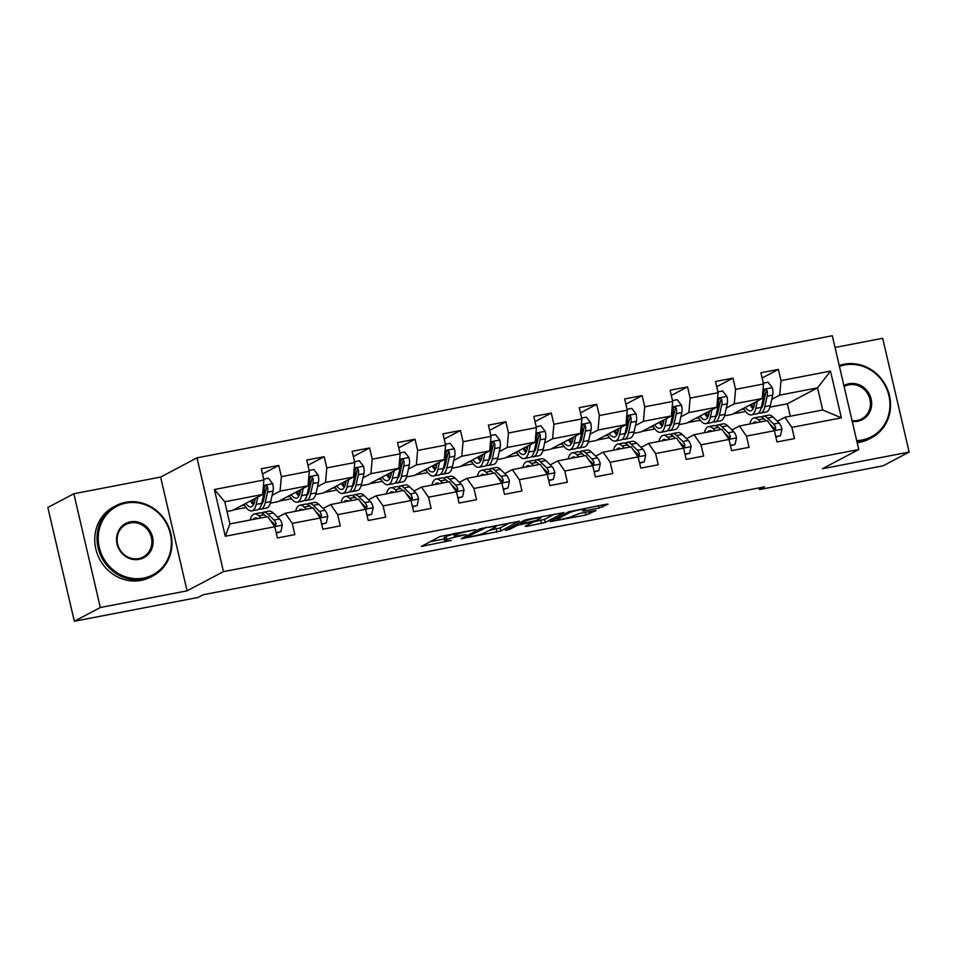 <?xml version="1.0" encoding="UTF-8"?>
<svg xmlns="http://www.w3.org/2000/svg" width="957" height="957" viewBox="0 0 957 957"><rect width="100%" height="100%" fill="white"/><g stroke="black" fill="none" stroke-linecap="round" stroke-linejoin="round"><path stroke-width="1.44" d="M475.438 529.616L439.909 536.542L421.367 546.411L451.237 540.406A9.965 1.005 166.9 0 1 444.802 540.944A9.965 1.005 166.9 0 1 445.364 540.442L446.895 539.628A9.965 1.005 166.9 0 1 459.3 536.147L465.951 534.628L460.736 535.394A9.965 1.005 166.9 0 1 454.288 535.92A9.965 1.005 166.9 0 1 454.85 535.418L456.381 534.616A9.965 1.005 166.9 0 1 468.798 531.135L475.438 529.616M599.07 508.035L608.102 504.219L606.26 504.231L568.661 511.804L550.108 521.661L585.851 515.022L596.127 510.488L579.679 513.419L572.717 516.146A8.338 0.837 166.9 0 1 563.781 518.766A8.338 0.837 166.9 0 1 556.962 519.495A8.338 0.837 166.9 0 1 557.429 519.077L569.523 512.689A8.338 0.837 166.9 0 1 578.459 510.069A8.338 0.837 166.9 0 1 585.277 509.339A8.338 0.837 166.9 0 1 584.811 509.758L582.622 510.978L584.631 510.811L599.07 508.035L598.532 505.715M822.386 468.751L909.15 452.075L883.155 465.808L759.415 489.589L764.619 486.838L203.267 594.728L198.063 597.467L74.323 621.249L100.318 607.516L187.082 590.84L223.471 571.616L858.776 449.527L822.386 468.751M519.22 521.302L479.78 528.886L461.238 538.743L500.846 531.015L519.173 521.087M528.097 519.256L563.84 512.605L545.287 522.474L526.972 526.326L525.142 526.338L532.762 522.247L530.752 522.414L517.294 525.345L509.543 529.436L505.416 530.322L524.221 520.345L528.097 519.256M223.471 571.616L196.998 457.841L832.303 335.751L858.776 449.527M762.131 377.991L778.388 369.402L760.911 372.763L763.53 383.984L735.574 389.355L732.966 378.135L715.501 381.484L718.109 392.717L690.153 398.088L687.545 386.855L670.079 390.217L672.687 401.438L644.731 406.809L642.123 395.588L624.658 398.949L627.266 410.17L599.321 415.541L596.701 404.321L579.236 407.67L581.844 418.903L553.9 424.274L551.28 413.041L533.815 416.403L536.422 427.623L508.478 432.995L505.858 421.774L488.393 425.135L491.001 436.356L463.056 441.727L460.449 430.506L442.971 433.856L445.591 445.089L417.635 450.46L415.027 439.227L397.55 442.589L400.17 453.809L372.213 459.181L369.605 447.96L352.14 451.321L354.748 462.542L326.792 467.913L324.184 456.692L306.719 460.042L309.326 471.275L281.37 476.646L278.762 465.413L261.297 468.774L263.905 479.995L214.404 489.517L225.29 536.255L229.907 523.91L267.757 516.636L274.779 526.745L277.398 537.966L294.864 534.604L292.256 523.383L285.234 513.275L313.178 507.904L320.2 518.012L322.82 529.233L340.285 525.872L337.677 514.651L330.655 504.554L358.6 499.183L365.622 509.28L368.23 520.5L385.707 517.151L383.087 505.93L376.065 495.822L404.021 490.451L411.043 500.547L413.651 511.78L431.128 508.418L428.509 497.197L421.487 487.089L449.443 481.718L456.465 491.826L459.073 503.047L476.55 499.686L473.93 488.465L466.908 478.368L494.865 472.997L501.887 483.094L504.495 494.314L521.96 490.965L519.352 479.732L512.33 469.636L540.286 464.265L547.308 474.361L549.916 485.594L567.381 482.232L564.774 471.011L557.752 460.903L585.708 455.532L592.718 465.64L595.338 476.861L612.803 473.5L610.195 462.279L603.173 452.183L631.118 446.811L638.14 456.908L640.759 468.129L658.225 464.779L655.617 453.546L648.595 443.45L676.539 438.079L683.561 448.175L686.181 459.408L703.646 456.046L701.038 444.826L694.016 434.717L721.961 429.346L728.983 439.454L731.591 450.675L749.068 447.314L746.448 436.093L739.438 425.997L767.382 420.613L774.404 430.722L777.012 441.943L794.489 438.593L791.87 427.36L784.848 417.264L822.697 409.991L817.553 387.848L779.704 395.121L771.737 399.332M778.388 369.402L780.996 380.623L830.497 371.113L841.37 417.85L791.87 427.36M774.404 430.722L746.448 436.093M728.983 439.454L701.038 444.826M683.561 448.175L655.617 453.546M638.14 456.908L610.195 462.279M592.718 465.64L564.774 471.011M547.308 474.361L519.352 479.732M501.887 483.094L473.93 488.465M456.465 491.826L428.509 497.197M411.043 500.547L383.087 505.93M365.622 509.28L337.677 514.651M320.2 518.012L292.256 523.383M274.779 526.745L225.29 536.255M726.315 408.053L734.282 403.854L762.227 398.483L732.081 414.405L724.521 415.864M717.858 412.527L716.53 413.233M731.914 429.956L739.438 425.997M762.227 398.483L763.53 383.984M734.282 403.854L735.574 389.355M680.894 416.785L688.861 412.575L716.805 407.203L686.659 423.138L679.099 424.597M672.436 421.259L671.108 421.965M686.492 438.689L694.016 434.717M716.805 407.203L718.109 392.717M688.861 412.575L690.153 398.088M635.472 425.518L643.439 421.307L671.395 415.936L641.238 431.87L633.678 433.318M627.014 429.992L625.687 430.686M641.082 447.421L648.595 443.45M671.395 415.936L672.687 401.438M643.439 421.307L644.731 406.809M590.05 434.251L598.017 430.04L625.974 424.669L595.816 440.603L588.256 442.05M581.593 438.713L580.265 439.419M595.661 456.142L603.173 452.183M625.974 424.669L627.266 410.17M598.017 430.04L599.321 415.541M544.641 442.971L552.596 438.773L580.552 433.389L550.395 449.323L542.834 450.783M536.171 447.445L534.843 448.151M550.239 464.875L557.752 460.903M580.552 433.389L581.844 418.903M552.596 438.773L553.9 424.274M499.219 451.704L507.174 447.493L535.13 442.122L504.973 458.056L497.425 459.504M490.75 456.178L489.422 456.872M504.817 473.607L512.33 469.636M535.13 442.122L536.422 427.623M507.174 447.493L508.478 432.995M453.797 460.437L461.764 456.226L489.709 450.855L459.551 466.789L452.003 468.236M445.328 464.899L444 465.604M459.396 482.34L466.908 478.368M489.709 450.855L491.001 436.356M461.764 456.226L463.056 441.727M408.376 469.157L416.343 464.958L444.287 459.587L414.142 475.509L406.581 476.969M399.906 473.631L398.591 474.337M413.974 491.061L421.487 487.089M444.287 459.587L445.591 445.089M416.343 464.958L417.635 450.46M362.954 477.89L370.921 473.679L398.866 468.308L368.72 484.242L361.16 485.689M354.485 482.364L353.169 483.058M368.553 499.793L376.065 495.822M398.866 468.308L400.17 453.809M370.921 473.679L372.213 459.181M317.533 486.623L325.5 482.412L353.444 477.041L323.299 492.975L315.738 494.422M309.075 491.097L307.747 491.79M323.131 508.526L330.655 504.554M353.444 477.041L354.748 462.542M325.5 482.412L326.792 467.913M272.111 495.343L280.078 491.144L308.034 485.773L277.877 501.695L270.317 503.155M263.654 499.817L262.326 500.523M277.721 517.247L285.234 513.275M308.034 485.773L309.326 471.275M280.078 491.144L281.37 476.646M214.404 489.517L224.763 501.767L262.613 494.494L232.455 510.428L227.012 511.469M262.613 494.494L263.905 479.995M187.082 590.84L160.609 477.065L73.845 493.74L100.318 607.516M73.845 493.74L47.85 507.473L74.323 621.249M909.15 452.075L882.677 338.3L835.03 347.463M160.609 477.065L196.998 457.841M759.021 487.914L759.415 489.589M224.763 501.767L229.907 523.91M763.267 403.806L761.951 404.5M790.291 416.211L787.396 403.782L769.942 407.132M787.396 403.782L817.553 387.848L830.497 371.113M777.335 421.236L784.848 417.264M733.038 413.903L745.694 411.474M687.616 422.635L700.273 420.207M642.195 431.368L654.851 428.927M596.773 440.088L609.43 437.66M551.352 448.821L564.008 446.393M505.93 457.554L518.598 455.113M460.508 466.274L473.177 463.846M415.087 475.007L427.755 472.579M369.677 483.74L382.333 481.299M324.256 492.46L336.912 490.032M278.834 501.193L291.49 498.764M233.412 509.925L246.069 507.485M841.37 417.85L822.697 409.991M779.704 395.121L780.996 380.623M241.212 505.798L244.514 505.164M252.373 503.657L253.533 503.43M262.505 474.002L278.762 465.413M307.927 465.281L324.184 456.692M286.633 497.078L289.923 496.444M297.794 494.925L298.955 494.709M353.348 456.549L369.605 447.96M332.055 488.345L335.345 487.711M343.216 486.204L344.376 485.977M398.77 447.816L415.027 439.227M377.465 479.613L380.766 478.978M388.638 477.471L389.798 477.244M444.192 439.096L460.449 430.506M422.886 470.892L426.188 470.258M434.059 468.739L435.22 468.523M489.613 430.363L505.858 421.774M468.308 462.159L471.61 461.525M479.481 460.018L480.629 459.791M535.035 421.63L551.28 413.041M513.73 453.427L517.031 452.793M524.903 451.285L526.051 451.058M580.456 412.898L596.701 404.321M559.151 444.706L562.453 444.072M570.324 442.553L571.473 442.337M625.878 404.177L642.123 395.588M604.573 435.973L607.874 435.339M615.746 433.82L616.894 433.605M671.288 395.444L687.545 386.855M649.994 427.241L653.296 426.607M661.155 425.099L662.316 424.872M716.709 386.712L732.966 378.135M695.416 418.52L698.706 417.886M706.577 416.367L707.737 416.151M740.826 409.787L744.127 409.153M751.999 407.634L753.159 407.419M453.869 534.114A9.965 1.005 166.9 0 0 446.177 536.554L446.895 539.628M444.802 540.944L444.084 537.87A9.965 1.005 166.9 0 1 444.646 537.367L446.177 536.554M430.076 541.746L444.347 538.994M489.23 530.369L500.128 527.941L509.961 522.737M485.378 527.941L466.538 537.224L471.957 536.422A9.965 1.005 166.9 0 0 484.374 532.941L495.391 527.116A9.965 1.005 166.9 0 0 495.965 526.613A9.965 1.005 166.9 0 0 489.517 527.151L485.271 527.486M554.402 514.196L544.569 519.4L545.287 522.474M532.714 522.02L544.569 519.4M540.322 518.323A8.338 0.837 166.9 0 0 540.789 517.904A8.338 0.837 166.9 0 0 533.97 518.634A8.338 0.837 166.9 0 0 525.034 521.254L520.596 523.67L522.606 523.503L536.064 520.572L540.322 518.323M255.34 498.334L254.646 501.468A20.157 7.189 79.1 0 1 251.021 506.851A20.157 7.189 79.1 0 1 245.793 503.382M257.804 497.042L256.165 504.423A24.272 8.661 79.1 0 1 251.799 510.894A24.272 8.661 79.1 0 1 244.023 504.315M263.701 479.134L268.403 478.225L272.745 483.823A8.41 3.003 79.1 0 1 273.044 491.132L270.723 501.624A24.272 8.661 79.1 0 1 266.357 508.107L260.83 509.16A24.272 8.661 -100.9 0 0 265.185 502.688L267.517 492.197A8.41 3.003 -100.9 0 0 267.625 487.257L267.063 486.132L265.388 485.725L264.132 487.926A8.41 3.003 79.1 0 1 264.024 492.867L261.692 503.358A24.272 8.661 79.1 0 1 257.337 509.842L251.799 510.894M262.517 502.999A20.157 7.189 79.1 0 1 261.895 502.449M250.435 500.93A20.157 7.189 -100.9 0 0 253.485 504.734M251.847 500.188A24.272 8.661 -100.9 0 0 253.856 503.968M258.988 508.992A24.272 8.661 -100.9 0 0 260.83 509.16M267.625 487.257L266.13 488.046A4.283 1.531 79.1 0 1 265.998 489.254L263.665 499.733A20.157 7.189 79.1 0 1 261.44 504.399M254.658 501.408A20.157 7.189 79.1 0 1 253.426 499.351M276.154 532.642L280.856 531.733L282.327 525.022A8.41 3.003 -100.9 0 0 279.54 519.029L273.367 513.024A24.272 8.661 -100.9 0 0 269.001 511.158L263.474 512.222A24.272 8.661 -100.9 0 0 261.823 513.072M260.986 517.94L258.809 515.823A24.272 8.661 -100.9 0 0 254.442 513.957A24.272 8.661 -100.9 0 0 250.184 520.01M257.636 518.586A20.157 7.189 -100.9 0 0 255.22 518.012A20.157 7.189 -100.9 0 0 253.198 519.436M276.262 533.073L280.856 531.733M274.24 525.955L275.64 525.644L276.13 523.85A8.41 3.003 -100.9 0 0 274.001 520.082L267.84 514.088A24.272 8.661 -100.9 0 0 263.474 512.222M254.442 513.957L259.981 512.892A24.272 8.661 79.1 0 1 264.347 514.758L266.525 516.876M270.065 519.95L274.049 523.826A4.283 1.531 79.1 0 1 274.635 524.639L276.13 523.85M126.085 503.071A38.711 35.959 62.2 0 0 99.289 547.416A38.711 35.959 62.2 0 0 143.538 578.1A38.711 35.959 62.2 0 0 170.334 533.755A38.711 35.959 62.2 0 0 126.085 503.071M143.442 579.188A39.668 36.845 -117.8 0 1 99.684 552.967A39.668 36.845 -117.8 0 1 115.964 505.679A39.668 36.845 -117.8 0 1 125.558 502.317A39.668 36.845 -117.8 0 1 169.317 528.527A39.668 36.845 -117.8 0 1 153.024 575.827A39.668 36.845 -117.8 0 1 143.442 579.188M130.451 521.828A19.355 17.98 -117.8 0 1 152.57 537.176A19.355 17.98 -117.8 0 1 139.172 559.343A19.355 17.98 -117.8 0 1 117.053 543.995A19.355 17.98 -117.8 0 1 130.451 521.828M138.645 558.589A18.41 17.094 62.2 0 0 143.095 557.022A18.41 17.094 62.2 0 0 150.656 535.083A18.41 17.094 62.2 0 0 130.343 522.917A18.41 17.094 62.2 0 0 125.905 524.472A18.41 17.094 62.2 0 0 118.345 546.423A18.41 17.094 62.2 0 0 138.645 558.589M153.024 575.827L150.739 577.035A39.668 36.845 -117.8 0 1 141.157 580.397A39.668 36.845 -117.8 0 1 97.399 554.175A39.668 36.845 -117.8 0 1 113.68 506.887L115.964 505.679M856.706 440.603A38.711 35.959 62.2 0 0 862.113 440.005A38.711 35.959 62.2 0 0 888.897 395.66A38.711 35.959 62.2 0 0 844.648 364.976A38.711 35.959 62.2 0 0 839.445 366.411M839.229 365.538A39.668 36.845 -117.8 0 1 844.122 364.21A39.668 36.845 -117.8 0 1 887.893 390.432A39.668 36.845 -117.8 0 1 871.6 437.732A39.668 36.845 -117.8 0 1 862.018 441.093A39.668 36.845 -117.8 0 1 856.958 441.691M843.907 385.611A19.355 17.98 -117.8 0 1 849.015 383.733A19.355 17.98 -117.8 0 1 871.145 399.081A19.355 17.98 -117.8 0 1 857.747 421.247A19.355 17.98 -117.8 0 1 852.232 421.403M852.065 420.649A18.41 17.094 62.2 0 0 857.221 420.494A18.41 17.094 62.2 0 0 861.671 418.927A18.41 17.094 62.2 0 0 869.231 396.988A18.41 17.094 62.2 0 0 848.919 384.822A18.41 17.094 62.2 0 0 844.469 386.377A18.41 17.094 62.2 0 0 844.134 386.568M871.6 437.732L869.315 438.94A39.668 36.845 -117.8 0 1 859.733 442.301A39.668 36.845 -117.8 0 1 857.185 442.696M300.761 489.613L300.067 492.747A20.157 7.189 79.1 0 1 296.443 498.118A20.157 7.189 79.1 0 1 291.215 494.649M303.225 488.309L301.587 495.69A24.272 8.661 79.1 0 1 297.22 502.174A24.272 8.661 79.1 0 1 289.445 495.594M309.123 470.401L313.824 469.504L318.167 475.091A8.41 3.003 79.1 0 1 318.466 482.412L316.145 492.891A24.272 8.661 79.1 0 1 311.779 499.375L306.252 500.439A24.272 8.661 -100.9 0 0 310.606 493.956L312.939 483.476A8.41 3.003 -100.9 0 0 313.035 478.524L312.484 477.399L310.798 477.005L309.542 479.206A8.41 3.003 79.1 0 1 309.446 484.146L307.113 494.625A24.272 8.661 79.1 0 1 302.759 501.109L297.22 502.174M307.927 494.267A20.157 7.189 79.1 0 1 307.317 493.716M295.857 492.197A20.157 7.189 -100.9 0 0 298.907 496.001M297.268 491.455A24.272 8.661 -100.9 0 0 299.278 495.236M304.41 500.26A24.272 8.661 -100.9 0 0 306.252 500.439M313.035 478.524L311.539 479.325A4.283 1.531 79.1 0 1 311.42 480.522L309.087 491.013A20.157 7.189 79.1 0 1 306.85 495.666M300.079 492.676A20.157 7.189 79.1 0 1 298.847 490.618M346.183 480.881L345.477 484.015A20.157 7.189 79.1 0 1 341.864 489.386A20.157 7.189 79.1 0 1 336.637 485.917M348.647 479.577L346.996 486.969A24.272 8.661 79.1 0 1 342.642 493.441A24.272 8.661 79.1 0 1 334.866 486.862M354.545 461.681L359.246 460.772L363.588 466.358A8.41 3.003 79.1 0 1 363.887 473.679L361.555 484.17A24.272 8.661 79.1 0 1 357.2 490.642L351.674 491.707A24.272 8.661 -100.9 0 0 356.028 485.235L358.361 474.744A8.41 3.003 -100.9 0 0 358.456 469.803L357.906 468.679L356.219 468.272L354.963 470.473A8.41 3.003 79.1 0 1 354.868 475.414L352.535 485.905A24.272 8.661 79.1 0 1 348.181 492.377L342.642 493.441M353.348 485.546A20.157 7.189 79.1 0 1 352.738 484.984M341.278 483.464A20.157 7.189 -100.9 0 0 344.329 487.28M342.678 482.723A24.272 8.661 -100.9 0 0 344.699 486.515M349.819 491.539A24.272 8.661 -100.9 0 0 351.674 491.707M358.456 469.803L356.961 470.593A4.283 1.531 79.1 0 1 356.841 471.789L354.509 482.28A20.157 7.189 79.1 0 1 352.272 486.946M345.501 483.943A20.157 7.189 79.1 0 1 344.269 481.885M321.576 523.91L326.277 523L327.749 516.302A8.41 3.003 -100.9 0 0 324.961 510.296L318.789 504.291A24.272 8.661 -100.9 0 0 314.422 502.425L308.896 503.49A24.272 8.661 -100.9 0 0 307.245 504.339M306.407 509.208L304.23 507.09A24.272 8.661 -100.9 0 0 299.864 505.224A24.272 8.661 -100.9 0 0 295.605 511.289M303.058 509.854A20.157 7.189 -100.9 0 0 300.642 509.28A20.157 7.189 -100.9 0 0 298.62 510.703M321.672 524.34L326.277 523M319.662 517.235L321.062 516.924L321.552 515.117A8.41 3.003 -100.9 0 0 319.423 511.361L313.262 505.356A24.272 8.661 -100.9 0 0 308.896 503.49M299.864 505.224L305.403 504.16A24.272 8.661 79.1 0 1 309.769 506.026L311.946 508.143M315.487 511.217L319.459 515.093A4.283 1.531 79.1 0 1 320.057 515.907L321.552 515.117M366.998 515.177L371.687 514.28L373.17 507.569A8.41 3.003 -100.9 0 0 370.383 501.564L364.21 495.57A24.272 8.661 -100.9 0 0 359.844 493.704L354.317 494.769A24.272 8.661 -100.9 0 0 352.666 495.606M351.829 500.475L349.652 498.37A24.272 8.661 -100.9 0 0 345.286 496.504A24.272 8.661 -100.9 0 0 341.027 502.557M348.48 501.121A20.157 7.189 -100.9 0 0 346.063 500.547A20.157 7.189 -100.9 0 0 344.042 501.982M367.093 515.62L371.687 514.28M365.084 508.502L366.483 508.191L366.974 506.397A8.41 3.003 -100.9 0 0 364.844 502.628L358.684 496.635A24.272 8.661 -100.9 0 0 354.317 494.769M345.286 496.504L350.824 495.439A24.272 8.661 79.1 0 1 355.191 497.305L357.356 499.422M360.909 502.485L364.88 506.361A4.283 1.531 79.1 0 1 365.478 507.186L366.974 506.397M391.604 472.148L390.899 475.282A20.157 7.189 79.1 0 1 387.286 480.665A20.157 7.189 79.1 0 1 382.058 477.196M394.069 470.844L392.418 478.237A24.272 8.661 79.1 0 1 388.063 484.709A24.272 8.661 79.1 0 1 380.276 478.129M399.966 452.948L404.667 452.039L409.01 457.637A8.41 3.003 79.1 0 1 409.309 464.946L406.976 475.438A24.272 8.661 79.1 0 1 402.622 481.921L397.095 482.974A24.272 8.661 -100.9 0 0 401.45 476.502L403.782 466.011A8.41 3.003 -100.9 0 0 403.878 461.071L403.328 459.946L401.641 459.539L400.385 461.741A8.41 3.003 79.1 0 1 400.289 466.681L397.956 477.172A24.272 8.661 79.1 0 1 393.59 483.656L388.063 484.709M398.77 476.813A20.157 7.189 79.1 0 1 398.16 476.251M386.7 474.744A20.157 7.189 -100.9 0 0 389.75 478.548M388.099 474.002A24.272 8.661 -100.9 0 0 390.121 477.782M395.241 482.807A24.272 8.661 -100.9 0 0 397.095 482.974M403.878 461.071L402.383 461.86A4.283 1.531 79.1 0 1 402.263 463.068L399.93 473.548A20.157 7.189 79.1 0 1 397.693 478.213M390.923 475.222A20.157 7.189 79.1 0 1 389.69 473.165M437.014 463.427L436.32 466.561A20.157 7.189 79.1 0 1 432.708 471.933A20.157 7.189 79.1 0 1 427.48 468.463M439.478 462.123L437.839 469.504A24.272 8.661 79.1 0 1 433.485 475.988A24.272 8.661 79.1 0 1 425.698 469.397M445.388 444.215L450.077 443.318L454.419 448.905A8.41 3.003 79.1 0 1 454.731 456.226L452.398 466.705A24.272 8.661 79.1 0 1 448.043 473.189L442.505 474.253A24.272 8.661 -100.9 0 0 446.871 467.77L449.204 457.29A8.41 3.003 -100.9 0 0 449.3 452.338L448.749 451.214L447.063 450.819L445.806 453.02A8.41 3.003 79.1 0 1 445.699 457.96L443.378 468.44A24.272 8.661 79.1 0 1 439.012 474.923L433.485 475.988M444.192 468.081A20.157 7.189 79.1 0 1 443.581 467.53M432.121 466.011A20.157 7.189 -100.9 0 0 435.172 469.815M433.521 465.269A24.272 8.661 -100.9 0 0 435.543 469.05M440.663 474.074A24.272 8.661 -100.9 0 0 442.505 474.253M449.3 452.338L447.804 453.128A4.283 1.531 79.1 0 1 447.685 454.336L445.352 464.827A20.157 7.189 79.1 0 1 443.115 469.48M436.344 466.49A20.157 7.189 79.1 0 1 435.112 464.432M482.436 454.695L481.742 457.829A20.157 7.189 79.1 0 1 478.129 463.2A20.157 7.189 79.1 0 1 472.902 459.731M484.9 453.391L483.261 460.784A24.272 8.661 79.1 0 1 478.907 467.255A24.272 8.661 79.1 0 1 471.119 460.676M490.809 435.495L495.499 434.586L499.841 440.172A8.41 3.003 79.1 0 1 500.152 447.493L497.819 457.984A24.272 8.661 79.1 0 1 493.465 464.456L487.926 465.521A24.272 8.661 -100.9 0 0 492.293 459.049L494.613 448.558A8.41 3.003 -100.9 0 0 494.721 443.617L493.656 442.146L492.484 442.086L491.228 444.287A8.41 3.003 79.1 0 1 491.12 449.228L488.8 459.719A24.272 8.661 79.1 0 1 484.433 466.191L478.907 467.255M489.613 459.348A20.157 7.189 79.1 0 1 489.003 458.798M477.543 457.279A20.157 7.189 -100.9 0 0 480.581 461.083M478.943 456.537A24.272 8.661 -100.9 0 0 480.964 460.329M486.084 465.353A24.272 8.661 -100.9 0 0 487.926 465.521M494.721 443.617L493.226 444.407A4.283 1.531 79.1 0 1 493.094 445.603L490.774 456.094A20.157 7.189 79.1 0 1 488.537 460.76M481.754 457.757A20.157 7.189 79.1 0 1 480.534 455.699M412.419 506.456L417.108 505.547L418.592 498.836A8.41 3.003 -100.9 0 0 415.805 492.831L409.632 486.838A24.272 8.661 -100.9 0 0 405.266 484.972L399.739 486.036A24.272 8.661 -100.9 0 0 398.088 486.886M397.251 491.754L395.074 489.637A24.272 8.661 -100.9 0 0 390.707 487.771A24.272 8.661 -100.9 0 0 386.449 493.824M393.889 492.4A20.157 7.189 -100.9 0 0 391.485 491.826A20.157 7.189 -100.9 0 0 389.463 493.25M412.515 506.887L417.108 505.547M410.505 499.769L411.905 499.458L412.395 497.664A8.41 3.003 -100.9 0 0 410.266 493.896L404.105 487.903A24.272 8.661 -100.9 0 0 399.739 486.036M390.707 487.771L396.234 486.706A24.272 8.661 79.1 0 1 400.612 488.572L402.777 490.69M406.318 493.764L410.302 497.628A4.283 1.531 79.1 0 1 410.9 498.453L412.395 497.664M457.841 497.724L462.53 496.815L464.013 490.116A8.41 3.003 -100.9 0 0 461.214 484.11L455.053 478.105A24.272 8.661 -100.9 0 0 450.687 476.239L445.149 477.304A24.272 8.661 -100.9 0 0 443.51 478.153M442.672 483.022L440.495 480.904A24.272 8.661 -100.9 0 0 436.129 479.038A24.272 8.661 -100.9 0 0 431.87 485.103M439.311 483.668A20.157 7.189 -100.9 0 0 436.906 483.094A20.157 7.189 -100.9 0 0 434.885 484.517M457.936 498.154L462.53 496.815M455.915 491.049L457.314 490.738L457.817 488.931A8.41 3.003 -100.9 0 0 455.688 485.175L449.527 479.17A24.272 8.661 -100.9 0 0 445.149 477.304M436.129 479.038L441.656 477.974A24.272 8.661 79.1 0 1 446.022 479.84L448.199 481.957M451.74 485.032L455.723 488.907A4.283 1.531 79.1 0 1 456.322 489.721L457.817 488.931M503.25 488.991L507.952 488.094L509.435 481.383A8.41 3.003 -100.9 0 0 506.636 475.378L500.475 469.385A24.272 8.661 -100.9 0 0 496.109 467.518L490.57 468.583A24.272 8.661 -100.9 0 0 488.919 469.42M488.094 474.289L485.917 472.184A24.272 8.661 -100.9 0 0 481.55 470.318A24.272 8.661 -100.9 0 0 477.292 476.371M484.732 474.935A20.157 7.189 -100.9 0 0 482.328 474.361A20.157 7.189 -100.9 0 0 480.306 475.796M503.358 489.434L507.952 488.094M501.336 482.316L502.736 482.005L503.238 480.211A8.41 3.003 -100.9 0 0 501.109 476.442L494.936 470.449A24.272 8.661 -100.9 0 0 490.57 468.583M481.55 470.318L487.077 469.253A24.272 8.661 79.1 0 1 491.443 471.119L493.621 473.237M497.162 476.299L501.145 480.175A4.283 1.531 79.1 0 1 501.743 481L503.238 480.211M548.672 480.27L553.373 479.361L554.857 472.65A8.41 3.003 -100.9 0 0 552.057 466.645L545.897 460.652A24.272 8.661 -100.9 0 0 541.53 458.786L535.992 459.85A24.272 8.661 -100.9 0 0 534.341 460.688M533.516 465.569L531.338 463.451A24.272 8.661 -100.9 0 0 526.972 461.585A24.272 8.661 -100.9 0 0 522.701 467.638M530.154 466.215A20.157 7.189 -100.9 0 0 527.75 465.64A20.157 7.189 -100.9 0 0 525.728 467.064M548.78 480.701L553.373 479.361M546.758 473.583L548.158 473.272L548.66 471.478A8.41 3.003 -100.9 0 0 546.531 467.71L540.358 461.717A24.272 8.661 -100.9 0 0 535.992 459.85M526.972 461.585L532.499 460.52A24.272 8.661 79.1 0 1 536.865 462.387L539.042 464.504M542.583 467.578L546.567 471.442A4.283 1.531 79.1 0 1 547.165 472.268L548.66 471.478M594.094 471.538L598.795 470.629L600.278 463.918A8.41 3.003 -100.9 0 0 597.479 457.925L591.318 451.919A24.272 8.661 -100.9 0 0 586.94 450.053L581.413 451.118A24.272 8.661 -100.9 0 0 579.763 451.967M578.925 456.836L576.76 454.719A24.272 8.661 -100.9 0 0 572.394 452.852A24.272 8.661 -100.9 0 0 568.123 458.917M575.576 457.482A20.157 7.189 -100.9 0 0 573.171 456.908A20.157 7.189 -100.9 0 0 571.138 458.331M594.201 471.968L598.795 470.629M592.18 464.851L593.579 464.552L594.082 462.745A8.41 3.003 -100.9 0 0 591.952 458.989L585.78 452.984A24.272 8.661 -100.9 0 0 581.413 451.118M572.394 452.852L577.92 451.788A24.272 8.661 79.1 0 1 582.287 453.654L584.464 455.771M588.005 458.846L591.988 462.721A4.283 1.531 79.1 0 1 592.586 463.535L594.082 462.745M639.515 462.805L644.217 461.908L645.688 455.197A8.41 3.003 -100.9 0 0 642.901 449.192L636.728 443.199A24.272 8.661 -100.9 0 0 632.362 441.333L626.835 442.385A24.272 8.661 -100.9 0 0 625.184 443.235M624.347 448.103L622.182 445.986A24.272 8.661 -100.9 0 0 617.803 444.12A24.272 8.661 -100.9 0 0 613.545 450.185M620.997 448.749A20.157 7.189 -100.9 0 0 618.593 448.175A20.157 7.189 -100.9 0 0 616.559 449.599M639.623 463.236L644.217 461.908M637.601 456.13L639.001 455.819L639.491 454.025A8.41 3.003 -100.9 0 0 637.374 450.257L631.201 444.251A24.272 8.661 -100.9 0 0 626.835 442.385M617.803 444.12L623.342 443.067A24.272 8.661 79.1 0 1 627.708 444.933L629.885 447.039M633.426 450.113L637.41 453.989A4.283 1.531 79.1 0 1 637.996 454.814L639.491 454.025M684.937 454.073L689.638 453.175L691.11 446.464A8.41 3.003 -100.9 0 0 688.322 440.459L682.15 434.466A24.272 8.661 -100.9 0 0 677.783 432.6L672.257 433.665A24.272 8.661 -100.9 0 0 670.606 434.502M669.768 439.383L667.591 437.265A24.272 8.661 -100.9 0 0 663.225 435.399A24.272 8.661 -100.9 0 0 658.966 441.452M666.419 440.029A20.157 7.189 -100.9 0 0 664.002 439.442A20.157 7.189 -100.9 0 0 661.981 440.878M685.033 454.515L689.638 453.175M683.023 447.398L684.422 447.086L684.913 445.292A8.41 3.003 -100.9 0 0 682.784 441.524L676.623 435.531A24.272 8.661 -100.9 0 0 672.257 433.665M663.225 435.399L668.764 434.334A24.272 8.661 79.1 0 1 673.13 436.201L675.307 438.318M678.848 441.392L682.819 445.256A4.283 1.531 79.1 0 1 683.418 446.082L684.913 445.292M730.358 445.352L735.06 444.443L736.531 437.732A8.41 3.003 -100.9 0 0 733.744 431.739L727.571 425.733A24.272 8.661 -100.9 0 0 723.205 423.867L717.678 424.932A24.272 8.661 -100.9 0 0 716.027 425.781M715.19 430.65L713.013 428.533A24.272 8.661 -100.9 0 0 708.647 426.666A24.272 8.661 -100.9 0 0 704.388 432.731M711.841 431.296A20.157 7.189 -100.9 0 0 709.424 430.722A20.157 7.189 -100.9 0 0 707.402 432.145M730.454 445.783L735.06 444.443M728.444 438.665L729.844 438.366L730.335 436.559A8.41 3.003 -100.9 0 0 728.205 432.803L722.045 426.798A24.272 8.661 -100.9 0 0 717.678 424.932M708.647 426.666L714.185 425.602A24.272 8.661 79.1 0 1 718.551 427.468L720.729 429.585M724.27 432.66L728.241 436.536A4.283 1.531 79.1 0 1 728.839 437.349L730.335 436.559M775.78 436.619L780.469 435.722L781.953 429.011A8.41 3.003 -100.9 0 0 779.165 423.006L772.993 417.013A24.272 8.661 -100.9 0 0 768.627 415.147L763.1 416.199A24.272 8.661 -100.9 0 0 761.449 417.049M760.612 421.917L758.434 419.8A24.272 8.661 -100.9 0 0 754.068 417.934A24.272 8.661 -100.9 0 0 749.809 423.999M757.25 422.563A20.157 7.189 -100.9 0 0 754.846 421.989A20.157 7.189 -100.9 0 0 752.824 423.413M775.876 437.05L780.469 435.722M773.866 429.944L775.266 429.633L775.756 427.827A8.41 3.003 -100.9 0 0 773.627 424.071L767.466 418.065A24.272 8.661 -100.9 0 0 763.1 416.199M754.068 417.934L759.607 416.881A24.272 8.661 79.1 0 1 763.973 418.747L766.138 420.853M769.679 423.927L773.663 427.803A4.283 1.531 79.1 0 1 774.261 428.628L775.756 427.827M527.857 445.962L527.163 449.096A20.157 7.189 79.1 0 1 523.551 454.479A20.157 7.189 79.1 0 1 518.323 451.01M530.322 444.658L528.683 452.051A24.272 8.661 79.1 0 1 524.328 458.523A24.272 8.661 79.1 0 1 516.541 451.943M536.231 426.762L540.92 425.853L545.263 431.451A8.41 3.003 79.1 0 1 545.574 438.761L543.241 449.252A24.272 8.661 79.1 0 1 538.887 455.723L533.348 456.788A24.272 8.661 -100.9 0 0 537.714 450.316L540.035 439.825A8.41 3.003 -100.9 0 0 540.143 434.885L539.581 433.76L537.906 433.354L536.65 435.555A8.41 3.003 79.1 0 1 536.542 440.495L534.209 450.986A24.272 8.661 79.1 0 1 529.855 457.458L524.328 458.523M535.035 450.627A20.157 7.189 79.1 0 1 534.413 450.065M522.965 448.558A20.157 7.189 -100.9 0 0 526.003 452.362M524.364 447.816A24.272 8.661 -100.9 0 0 526.386 451.596M531.506 456.621A24.272 8.661 -100.9 0 0 533.348 456.788M540.143 434.885L538.647 435.674A4.283 1.531 79.1 0 1 538.516 436.882L536.195 447.362A20.157 7.189 79.1 0 1 533.958 452.027M527.175 449.024A20.157 7.189 79.1 0 1 525.943 446.979M573.279 437.241L572.585 440.376A20.157 7.189 79.1 0 1 568.96 445.747A20.157 7.189 79.1 0 1 563.745 442.278M575.743 435.937L574.104 443.318A24.272 8.661 79.1 0 1 569.75 449.802A24.272 8.661 79.1 0 1 561.962 443.211M581.641 418.03L586.342 417.132L590.684 422.719A8.41 3.003 79.1 0 1 590.995 430.04L588.663 440.519A24.272 8.661 79.1 0 1 584.296 447.003L578.77 448.067A24.272 8.661 -100.9 0 0 583.124 441.584L585.457 431.105A8.41 3.003 -100.9 0 0 585.564 426.152L585.002 425.028L583.327 424.633L582.071 426.822A8.41 3.003 79.1 0 1 581.964 431.774L579.631 442.254A24.272 8.661 79.1 0 1 575.277 448.737L569.75 449.802M580.456 441.895A20.157 7.189 79.1 0 1 579.834 441.344M568.386 439.825A20.157 7.189 -100.9 0 0 571.425 443.629M569.786 439.084A24.272 8.661 -100.9 0 0 571.796 442.864M576.927 447.888A24.272 8.661 -100.9 0 0 578.77 448.067M585.564 426.152L584.069 426.942A4.283 1.531 79.1 0 1 583.937 428.15L581.605 438.641A20.157 7.189 79.1 0 1 579.38 443.294M572.597 440.304A20.157 7.189 79.1 0 1 571.365 438.246M618.701 428.509L618.007 431.643A20.157 7.189 79.1 0 1 614.382 437.014A20.157 7.189 79.1 0 1 609.154 433.545M621.165 427.205L619.526 434.598A24.272 8.661 79.1 0 1 615.16 441.069A24.272 8.661 79.1 0 1 607.384 434.49M627.062 409.297L631.764 408.4L636.106 413.986A8.41 3.003 79.1 0 1 636.417 421.307L634.084 431.798A24.272 8.661 79.1 0 1 629.718 438.27L624.191 439.335A24.272 8.661 -100.9 0 0 628.546 432.863L630.878 422.372A8.41 3.003 -100.9 0 0 630.986 417.431L630.424 416.295L628.749 415.9L627.493 418.101A8.41 3.003 79.1 0 1 627.385 423.042L625.053 433.533A24.272 8.661 79.1 0 1 620.698 440.005L615.16 441.069M625.878 433.162A20.157 7.189 79.1 0 1 625.256 432.612M613.808 431.093A20.157 7.189 -100.9 0 0 616.846 434.897M615.207 430.351A24.272 8.661 -100.9 0 0 617.217 434.143M622.349 439.155A24.272 8.661 -100.9 0 0 624.191 439.335M630.986 417.431L629.491 418.221A4.283 1.531 79.1 0 1 629.359 419.417L627.026 429.908A20.157 7.189 79.1 0 1 624.801 434.562M618.019 431.571A20.157 7.189 79.1 0 1 616.787 429.514M664.122 419.776L663.428 422.91A20.157 7.189 79.1 0 1 659.804 428.293A20.157 7.189 79.1 0 1 654.576 424.824M666.586 418.472L664.948 425.865A24.272 8.661 79.1 0 1 660.581 432.337A24.272 8.661 79.1 0 1 652.806 425.757M672.484 400.576L677.185 399.667L681.528 405.266A8.41 3.003 79.1 0 1 681.827 412.575L679.506 423.066A24.272 8.661 79.1 0 1 675.14 429.537L669.613 430.602A24.272 8.661 -100.9 0 0 673.967 424.13L676.3 413.639A8.41 3.003 -100.9 0 0 676.408 408.699L675.845 407.574L674.171 407.168L672.903 409.369A8.41 3.003 79.1 0 1 672.807 414.309L670.474 424.8A24.272 8.661 79.1 0 1 666.12 431.272L660.581 432.337M671.3 424.441A20.157 7.189 79.1 0 1 670.678 423.879M659.217 422.372A20.157 7.189 -100.9 0 0 662.268 426.176M660.629 421.63A24.272 8.661 -100.9 0 0 662.639 425.41M667.771 430.435A24.272 8.661 -100.9 0 0 669.613 430.602M676.408 408.699L674.9 409.488A4.283 1.531 79.1 0 1 674.781 410.685L672.448 421.176A20.157 7.189 79.1 0 1 670.223 425.841M663.44 422.838A20.157 7.189 79.1 0 1 662.208 420.793M709.544 411.043L708.85 414.178A20.157 7.189 79.1 0 1 705.225 419.561A20.157 7.189 79.1 0 1 699.998 416.092M712.008 409.752L710.369 417.132A24.272 8.661 79.1 0 1 706.003 423.616A24.272 8.661 79.1 0 1 698.227 417.025M717.906 391.844L722.607 390.946L726.949 396.533A8.41 3.003 79.1 0 1 727.248 403.854L724.928 414.333A24.272 8.661 79.1 0 1 720.561 420.817L715.035 421.881A24.272 8.661 -100.9 0 0 719.389 415.398L721.722 404.907A8.41 3.003 -100.9 0 0 721.817 399.966L721.267 398.842L719.58 398.447L718.324 400.636A8.41 3.003 79.1 0 1 718.228 405.589L715.896 416.068A24.272 8.661 79.1 0 1 711.541 422.551L706.003 423.616M716.709 415.709A20.157 7.189 79.1 0 1 716.099 415.159M704.639 413.639A20.157 7.189 -100.9 0 0 707.69 417.443M706.039 412.898A24.272 8.661 -100.9 0 0 708.06 416.678M713.18 421.702A24.272 8.661 -100.9 0 0 715.035 421.881M721.817 399.966L720.322 400.756A4.283 1.531 79.1 0 1 720.202 401.964L717.87 412.443A20.157 7.189 79.1 0 1 715.633 417.108M708.862 414.118A20.157 7.189 79.1 0 1 707.63 412.06M754.965 402.323L754.26 405.457A20.157 7.189 79.1 0 1 750.647 410.828A20.157 7.189 79.1 0 1 745.419 407.359M757.43 401.019L755.779 408.4A24.272 8.661 79.1 0 1 751.424 414.883A24.272 8.661 79.1 0 1 743.649 408.304M763.327 383.111L768.028 382.214L772.371 387.8A8.41 3.003 79.1 0 1 772.67 395.121L770.337 405.612A24.272 8.661 79.1 0 1 765.983 412.084L760.456 413.149A24.272 8.661 -100.9 0 0 764.81 406.665L767.143 396.186A8.41 3.003 -100.9 0 0 767.239 391.246L766.689 390.109L765.002 389.714L763.746 391.915A8.41 3.003 79.1 0 1 763.65 396.856L761.317 407.347A24.272 8.661 79.1 0 1 756.963 413.819L751.424 414.883M762.131 406.976A20.157 7.189 79.1 0 1 761.521 406.426M750.061 404.907A20.157 7.189 -100.9 0 0 753.111 408.711M751.46 404.165A24.272 8.661 -100.9 0 0 753.482 407.957M758.602 412.969A24.272 8.661 -100.9 0 0 760.456 413.149M767.239 391.246L765.744 392.035A4.283 1.531 79.1 0 1 765.624 393.231L763.291 403.722A20.157 7.189 79.1 0 1 761.054 408.376M754.283 405.385A20.157 7.189 79.1 0 1 753.051 403.328M456.034 533.109L456.381 534.616M454.384 533.42L454.85 535.418M444.646 537.367L445.364 540.442M423.173 545.382L423.377 546.244M500.128 527.941L500.846 531.015M496.252 529.018L496.97 532.104M463.044 537.726L463.248 538.576M482.507 528.037L482.663 528.707M466.25 536.028L466.538 537.224M540.693 520.488L541.411 523.563M526.781 525.477L526.972 526.326M517.019 524.149L517.294 525.345M509.268 528.24L509.543 529.436M524.771 520.118L525.034 521.254M520.488 522.307L520.775 523.515M584.44 509.949L584.631 510.811M569.259 511.552L569.523 512.689M557.153 517.881L557.429 519.077M589.189 511.6L589.727 513.933M585.229 512.354L585.851 515.022M551.926 520.644L552.129 521.493M602.479 504.961L602.946 506.947M272.637 483.68L263.414 485.45M261.692 503.358L256.165 504.423M270.723 501.624L265.185 502.688M264.024 492.867L262.732 493.118M273.044 491.132L267.517 492.197M274.719 526.649L282.291 525.19M267.84 514.088L273.367 513.024M258.809 515.823L264.347 514.758M274.001 520.082L279.54 519.029M318.059 474.947L308.836 476.73M307.113 494.625L301.587 495.69M316.145 492.891L310.606 493.956M309.446 484.146L308.154 484.398M318.466 482.412L312.939 483.476M363.481 466.226L354.257 467.997M352.535 485.905L346.996 486.969M361.555 484.17L356.028 485.235M354.868 475.414L353.576 475.665M363.887 473.679L358.361 474.744M320.14 517.916L327.713 516.469M313.262 505.356L318.789 504.291M304.23 507.09L309.769 506.026M319.423 511.361L324.961 510.296M365.562 509.196L373.134 507.736M358.684 496.635L364.21 495.57M349.652 498.37L355.191 497.305M364.844 502.628L370.383 501.564M408.89 457.494L399.679 459.264M397.956 477.172L392.418 478.237M406.976 475.438L401.45 476.502M400.289 466.681L398.997 466.932M409.309 464.946L403.782 466.011M454.312 448.761L445.101 450.532M443.378 468.44L437.839 469.504M452.398 466.705L446.871 467.77M445.699 457.96L444.407 458.2M454.731 456.226L449.204 457.29M499.733 440.041L490.522 441.811M488.8 459.719L483.261 460.784M497.819 457.984L492.293 459.049M491.12 449.228L489.828 449.479M500.152 447.493L494.613 448.558M410.984 500.463L418.556 499.004M404.105 487.903L409.632 486.838M395.074 489.637L400.612 488.572M410.266 493.896L415.805 492.831M456.405 491.731L463.978 490.283M449.527 479.17L455.053 478.105M440.495 480.904L446.022 479.84M455.688 485.175L461.214 484.11M501.815 483.01L509.399 481.55M494.936 470.449L500.475 469.385M485.917 472.184L491.443 471.119M501.109 476.442L506.636 475.378M547.237 474.277L554.821 472.818M540.358 461.717L545.897 460.652M531.338 463.451L536.865 462.387M546.531 467.71L552.057 466.645M592.658 465.545L600.242 464.085M585.78 452.984L591.318 451.919M576.76 454.719L582.287 453.654M591.952 458.989L597.479 457.925M638.08 456.824L645.652 455.365M631.201 444.251L636.728 443.199M622.182 445.986L627.708 444.933M637.374 450.257L642.901 449.192M683.501 448.091L691.074 446.632M676.623 435.531L682.15 434.466M667.591 437.265L673.13 436.201M682.784 441.524L688.322 440.459M728.923 439.359L736.495 437.899M722.045 426.798L727.571 425.733M713.013 428.533L718.551 427.468M728.205 432.803L733.744 431.739M774.345 430.626L781.917 429.179M767.466 418.065L772.993 417.013M758.434 419.8L763.973 418.747M773.627 424.071L779.165 423.006M545.155 431.308L535.944 433.078M534.209 450.986L528.683 452.051M543.241 449.252L537.714 450.316M536.542 440.495L535.25 440.746M545.574 438.761L540.035 439.825M590.577 422.575L581.354 424.346M579.631 442.254L574.104 443.318M588.663 440.519L583.124 441.584M581.964 431.774L580.672 432.014M590.995 430.04L585.457 431.105M635.998 413.855L626.775 415.625M625.053 433.533L619.526 434.598M634.084 431.798L628.546 432.863M627.385 423.042L626.093 423.293M636.417 421.307L630.878 422.372M681.42 405.122L672.197 406.892M670.474 424.8L664.948 425.865M679.506 423.066L673.967 424.13M672.807 414.309L671.515 414.56M681.827 412.575L676.3 413.639M726.841 396.389L717.618 398.16M715.896 416.068L710.369 417.132M724.928 414.333L719.389 415.398M718.228 405.589L716.937 405.828M727.248 403.854L721.722 404.907M772.263 387.669L763.04 389.439M761.317 407.347L755.779 408.4M770.337 405.612L764.81 406.665M763.65 396.856L762.358 397.107M772.67 395.121L767.143 396.186M453.738 533.539L454.288 535.92M466.119 536.099L466.406 537.332M495.69 525.477L495.965 526.613M532.606 521.577L532.762 522.247M540.549 516.864L540.789 517.904M520.297 522.414L520.596 523.67M585.05 508.311L585.277 509.339M556.639 518.156L556.962 519.495"/></g></svg>
